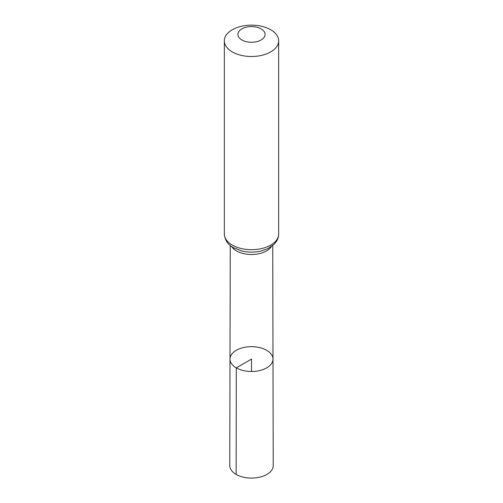 <?xml version="1.0" encoding="UTF-8"?>
<svg xmlns="http://www.w3.org/2000/svg" width="503" height="503" viewBox="0 0 503 503"><rect width="100%" height="100%" fill="white"/><g stroke="black" fill="none" stroke-linecap="round" stroke-linejoin="round"><path stroke-width="0.75" d="M236.303 367.856A21.491 12.412 0 0 0 259.737 370.548A21.491 12.412 0 0 0 272.991 359.067A21.491 12.412 0 0 0 251.5 346.674A21.491 12.412 0 0 0 230.009 359.067A21.491 12.412 0 0 0 236.303 367.856A21.491 12.412 0 0 0 259.737 370.548A21.491 12.412 0 0 0 272.991 359.067L273.23 465.533A21.73 12.544 0 0 1 259.825 477.133A21.73 12.544 0 0 1 236.133 474.417A21.73 12.544 0 0 1 229.77 465.533L230.009 359.067A21.491 12.412 0 0 0 236.303 367.856M241.899 39.976A13.581 7.841 180 0 1 247.985 26.854A13.581 7.841 180 0 1 264.616 36.461A13.581 7.841 180 0 1 241.899 39.976M232.298 51.916A27.162 15.681 180 0 1 224.338 40.831A27.162 15.681 180 0 1 251.5 25.15A27.162 15.681 180 0 1 278.662 40.831A27.162 15.681 180 0 1 261.893 55.317A27.162 15.681 180 0 1 232.298 51.916M251.5 371.491L251.5 359.085L236.303 367.856L236.133 474.417M271.4 246.533A21.233 12.261 180 0 1 236.485 250.922A21.233 12.261 180 0 1 231.6 246.533M232.298 245.099A27.162 15.681 180 0 1 224.338 234.014C224.879 240.176 227.928 244.754 233.493 247.74L241.704 250.972C248.231 252.519 254.757 252.519 261.283 250.972L267.954 248.57L274.003 244.37L275.914 242.15C277.713 239.673 278.624 236.957 278.662 234.014A27.162 15.681 180 0 1 261.893 248.501A27.162 15.681 180 0 1 232.298 245.099M230.255 245.508L230.009 359.067M272.745 245.508L272.991 359.067M224.338 40.831L224.338 234.014M278.662 40.831L278.662 234.014"/></g></svg>
